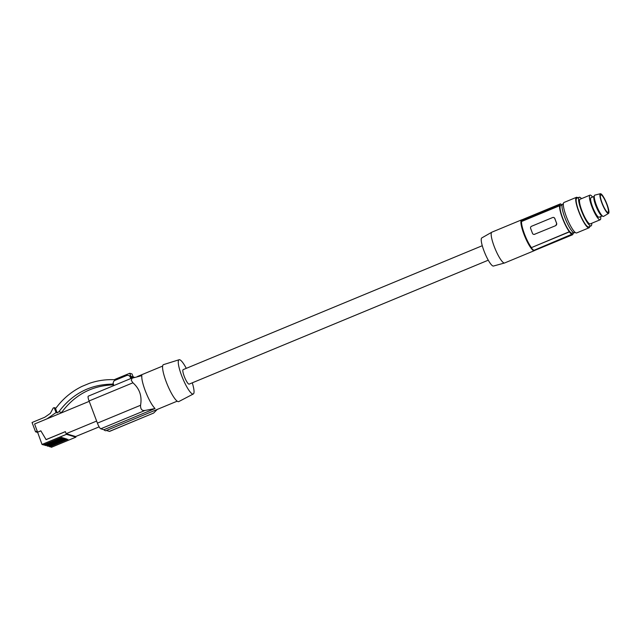 <?xml version="1.0" encoding="UTF-8"?>
<svg xmlns="http://www.w3.org/2000/svg" width="641" height="641" viewBox="0 0 641 641"><rect width="100%" height="100%" fill="white"/><g stroke="black" fill="none" stroke-linecap="round" stroke-linejoin="round"><path stroke-width="0.96" d="M573.567 232.603L572.157 233.188A14.999 3.029 -112.5 0 1 571.604 233.18A14.999 3.029 -112.5 0 1 563.143 219.31A14.999 3.029 -112.5 0 1 560.675 205.473L562.085 204.888M575.241 232.451L574.488 232.763A15.496 3.125 -112.5 0 1 573.935 232.763A15.496 3.125 -112.5 0 1 565.194 218.469A15.496 3.125 -112.5 0 1 562.622 204.126L563.375 203.814M589.712 226.449A16.498 3.325 -112.5 0 1 589.039 227.811L576.676 232.931A16.498 3.325 -112.5 0 1 576.091 232.939A16.498 3.325 -112.5 0 1 566.78 217.724A16.498 3.325 -112.5 0 1 564.048 202.452L576.411 197.332A16.498 3.325 -112.5 0 1 576.996 197.324A16.498 3.325 -112.5 0 1 577.853 197.821M589.039 227.811A16.498 3.325 -112.5 0 1 588.454 227.819A16.498 3.325 -112.5 0 1 579.144 212.596A16.498 3.325 -112.5 0 1 576.411 197.332M591.715 223.276A15.496 3.125 -112.5 0 1 591.074 225.888L588.662 226.89A15.496 3.125 -112.5 0 1 588.109 226.89A15.496 3.125 -112.5 0 1 584.344 222.715A15.496 3.125 -112.5 0 1 577.605 207.62A15.496 3.125 -112.5 0 1 576.796 198.253L579.208 197.252A15.496 3.125 -112.5 0 1 579.76 197.252A15.496 3.125 -112.5 0 1 581.507 198.646M591.074 225.888A15.496 3.125 -112.5 0 1 590.521 225.896A15.496 3.125 -112.5 0 1 581.78 211.594A15.496 3.125 -112.5 0 1 579.208 197.252M600.657 216.594A13.333 2.692 -112.5 0 1 600.192 219.767L590.241 223.885A13.333 2.692 -112.5 0 1 589.768 223.893A13.333 2.692 -112.5 0 1 582.244 211.594A13.333 2.692 -112.5 0 1 580.041 199.255L589.992 195.136A13.333 2.692 -112.5 0 1 590.465 195.128A13.333 2.692 -112.5 0 1 592.556 197.043M600.192 219.767A13.333 2.692 -112.5 0 1 599.72 219.767A13.333 2.692 -112.5 0 1 592.196 207.468A13.333 2.692 -112.5 0 1 589.992 195.136M594.047 196.426L591.042 197.676A10.585 2.131 67.5 0 0 592.484 206.666A10.585 2.131 67.5 0 0 599.143 217.227L602.147 215.977M573.278 232.723A16.161 3.261 -112.5 0 1 573.262 232.907L573.326 233.084A16.329 3.293 -112.5 0 1 572.661 234.414A16.329 3.293 -112.5 0 1 572.357 234.47L572.477 234.782A16.666 3.365 -112.5 0 1 571.9 234.606L571.78 234.294A16.329 3.293 -112.5 0 1 569.392 231.898L569.32 231.721A16.161 3.261 -112.5 0 1 562.429 218.132A16.161 3.261 -112.5 0 1 559.569 205.761L559.497 205.585A16.329 3.293 67.5 0 1 560.162 204.247A16.329 3.293 67.5 0 1 560.466 204.191L560.354 203.886A16.666 3.365 67.5 0 1 560.923 204.054L561.043 204.367A16.329 3.293 67.5 0 1 561.877 204.976M571.78 234.294L533.448 250.535A16.666 3.365 -112.5 0 1 523.865 234.029A16.666 3.365 -112.5 0 1 521.59 219.863A16.666 3.365 -112.5 0 1 521.902 219.815L560.354 203.886M521.59 219.863L491.879 232.17A16.666 3.365 67.5 0 0 491.807 232.21A16.666 3.365 67.5 0 0 494.155 246.336A16.666 3.365 67.5 0 0 504.05 262.97A16.666 3.365 67.5 0 0 504.563 262.994A16.666 3.365 67.5 0 0 504.643 262.962L534.346 250.655A16.666 3.365 -112.5 0 1 534.025 250.711L572.477 234.782M521.902 219.815L522.319 219.999M533.448 250.535L571.9 234.606M569.32 231.721L531.245 247.698L569.392 231.898M531.245 247.698A16.329 3.293 67.5 0 0 533.641 250.102M491.807 232.21L481.808 237.907A15.232 3.077 67.5 0 0 483.955 250.815A15.232 3.077 67.5 0 0 493.001 266.015A15.232 3.077 67.5 0 0 493.466 266.039L504.563 262.994M560.162 204.247L522.014 220.047A16.329 3.293 -112.5 0 0 521.349 221.385L559.497 205.585M531.325 247.458A16.161 3.261 -112.5 0 1 524.434 233.877A16.161 3.261 -112.5 0 1 521.566 221.498L521.349 221.385M559.569 205.761L521.566 221.498M555.683 225.528A1.667 1.611 106.8 0 0 556.612 223.364L554.753 218.437A1.667 1.611 -73.2 0 0 552.67 217.523L531.557 226.265A1.667 1.611 106.8 0 0 530.636 228.436L532.487 233.364A1.667 1.611 -73.2 0 0 534.57 234.277L555.867 225.584L556.7 223.397A16.161 3.261 -112.5 0 1 554.85 218.469L553.808 217.491M555.867 225.584L534.57 234.277M533.592 234.35L534.754 234.334M488.266 260.19L189.151 384.119A7.828 1.578 -112.5 0 1 184.223 376.307A7.828 1.578 -112.5 0 1 183.15 369.649L482.272 245.711M192.284 382.821A18.541 3.742 -112.5 0 1 193.31 393.983A18.541 3.742 -112.5 0 1 192.588 394.015A18.541 3.742 -112.5 0 1 182.068 376.764A18.541 3.742 -112.5 0 1 179.119 359.737A18.541 3.742 -112.5 0 1 179.712 359.753A18.541 3.742 -112.5 0 1 186.283 368.351M179.119 359.737L163.487 364.633A19.999 4.038 67.5 0 0 166.668 382.998A19.999 4.038 67.5 0 0 178.022 401.611A19.999 4.038 67.5 0 0 178.791 401.578L193.31 393.983M155.034 408.541C151.829 405.176 148.544 399.167 145.17 390.521C142.598 383.502 141.493 378.535 141.853 375.618L132.046 378.19L131.301 380.385L132.919 382.797C139.602 388.702 142.15 396.186 140.555 405.264C140.451 409.206 141.949 410.937 145.05 410.448L155.034 408.541L103.882 429.734A18.998 3.83 -112.5 0 0 105.973 430.672L177.18 401.17M106.406 430.488L109.387 431.385L153.664 413.044L157.422 409.262M153.664 413.044L109.587 431.385A5.665 1.146 67.5 0 1 109.387 431.385M132.983 377.637L88.298 396.154A5.665 1.146 -112.5 0 0 89.075 400.97L97.408 423.14A5.665 1.146 -112.5 0 0 100.773 428.797L103.882 429.734M130.796 378.543L130.299 377.212A2.997 2.901 106.8 0 0 126.541 375.562L115.084 380.313A2.997 2.901 -73.2 0 0 113.409 384.207L113.914 385.537M128.448 375.458L133.208 377.044L132.046 373.967L129.738 373.27L130.9 376.355L133.208 377.044M133.144 376.876L133.64 377.028A2.997 2.901 106.8 0 1 134.217 377.269M49.854 446.801L67.946 439.309L49.461 446.689L66.72 438.941L48.187 446.304L65.887 438.684L47.795 446.184L65.053 438.436L46.961 445.936L64.22 438.188L45.687 445.551L63.387 437.931L45.295 445.431L62.554 437.683L44.461 445.183L61.72 437.434L43.628 444.926L42.026 444.453L66.456 434.326L66.223 433.717L75.646 436.545L75.878 437.162L51.448 447.282L49.766 446.561M89.219 401.346L34.606 423.973L42.026 444.453M66.456 434.326L75.878 437.162M55.927 408.149L54.205 407.636L53.187 408.053L50.367 413.341L44.798 417.227L32.05 422.507L35.543 431.81L37.282 431.089M129.738 373.27L114.178 379.696C105.709 379.352 97.424 380.57 89.339 383.358L82.088 386.347C71.48 391.523 62.65 398.942 55.591 408.605L57.201 412.9L56.047 412.548L47.089 418.797M56.047 412.548L54.205 407.636M37.498 432.403L35.543 431.81M65.382 431.657L46.112 439.646L40.84 430.824L37.675 432.138M37.755 432.162L40.864 430.872M113.545 384.576L112.063 384.127C90.133 384.504 72.417 393.702 58.924 411.698L57.201 412.9M112.063 384.127L113.257 383.63M60.542 413.229L61.584 412.5C74.781 394.728 92.136 385.505 113.649 384.848M61.584 412.5L58.924 411.698M99.147 426.866L75.646 436.545M46.032 439.614L65.358 431.609L66.143 433.685L96.623 421.057M594.383 195.561L593.935 196.723A10.585 2.131 67.5 0 0 593.798 197.66A10.585 2.131 67.5 0 0 595.697 205.336A10.585 2.131 67.5 0 0 601.859 215.849L602.997 216.354A11.498 2.324 -112.5 0 1 597.532 207.924A11.498 2.324 -112.5 0 1 594.239 196.579A11.498 2.324 -112.5 0 1 594.383 195.561A11.498 2.324 -112.5 0 1 594.8 195.128L600.385 193.718A10.665 2.155 -112.5 0 1 605.505 200.737A10.665 2.155 -112.5 0 1 608.95 212.115A10.665 2.155 -112.5 0 1 608.549 213.413A10.665 2.155 -112.5 0 1 603.445 206.714A10.665 2.155 -112.5 0 1 599.872 195.064A10.665 2.155 -112.5 0 1 600.385 193.718M608.549 213.413L603.598 216.37A11.498 2.324 -112.5 0 1 602.997 216.354M608.453 211.177A9.495 1.915 -112.5 0 1 608.045 212.363A9.495 1.915 -112.5 0 1 603.485 206.25A9.495 1.915 -112.5 0 1 600.369 195.994A9.495 1.915 -112.5 0 1 600.777 194.816A9.495 1.915 -112.5 0 1 605.328 200.929A9.495 1.915 -112.5 0 1 608.453 211.177M89.075 400.97L132.919 382.797M97.408 423.14L140.555 405.264M100.773 428.797L145.05 410.448M130.299 377.212L132.455 377.861M162.638 366.067L137.374 376.531"/></g></svg>
